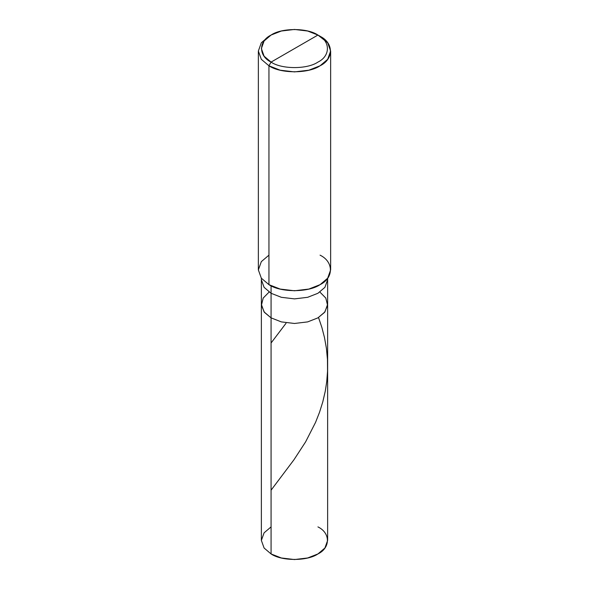 <?xml version="1.0" encoding="UTF-8"?>
<svg xmlns="http://www.w3.org/2000/svg" width="589" height="589" viewBox="0 0 589 589"><rect width="100%" height="100%" fill="white"/><g stroke="black" fill="none" stroke-linecap="round" stroke-linejoin="round"><path stroke-width="0.88" d="M327.631 278.251L327.631 279.746L324.907 287.344L317.927 293.278L307.657 297.305L294.5 298.881L281.343 297.305L271.073 293.278L271.073 317.869L264.093 311.942L261.369 304.344L264.093 311.942L271.073 317.869L281.343 321.896L294.5 323.471L307.657 321.896L317.927 317.869L324.583 312.361L327.587 305.301L325.783 298.041L319.879 292.048L325.783 298.041L327.587 305.301L324.583 312.361L317.927 317.869L307.657 321.896L294.5 323.471L281.343 321.896L271.073 317.869L271.073 293.278L281.343 297.305L294.5 298.881L307.657 297.305L317.927 293.278L324.907 287.344L327.631 279.746L327.631 540.422L324.907 548.02L317.927 553.947L307.657 557.974L294.5 559.55L281.343 557.974L271.073 553.947L271.073 317.869L264.417 312.361L261.413 305.301L263.217 298.041L269.121 292.048L263.217 298.041L261.413 305.301L264.417 312.361L271.073 317.869L281.343 321.896L294.5 323.471L307.657 321.896L317.927 317.869L324.907 311.942L327.631 304.344L324.907 311.942L317.927 317.869L307.657 321.896L294.5 323.471L281.343 321.896L271.073 317.869L271.073 553.947C281.616 561.243 307.384 561.243 317.927 553.947C330.569 547.858 330.569 532.986 317.927 526.897M271.073 526.897L264.093 532.824L261.369 540.422L264.093 548.02L271.073 553.947L264.093 548.02L261.369 540.422L261.369 279.746L264.093 287.344L271.073 293.278L271.073 285.805L271.073 293.278L264.093 287.344L261.369 279.746L261.369 278.251M271.073 62.103C258.431 56.014 258.431 41.142 271.073 35.053C281.616 27.757 307.384 27.757 317.927 35.053L271.073 62.103C281.616 69.399 307.384 69.399 317.927 62.103C330.569 56.014 330.569 41.142 317.927 35.053L320.055 36.282C333.845 42.923 333.845 59.15 320.055 65.791C308.555 73.75 280.445 73.75 268.945 65.791L280.143 70.187L294.5 71.902L308.857 70.187L320.055 65.791L327.668 59.327L330.643 51.037L327.668 42.747L317.927 35.053C330.569 41.142 330.569 56.014 317.927 62.103C307.384 69.399 281.616 69.399 271.073 62.103L317.927 35.053L307.657 31.026L294.5 29.45L281.343 31.026L271.073 35.053L264.093 40.98L261.369 48.578L264.093 56.176L271.073 62.103L268.945 65.791L271.073 62.103M330.643 51.037L330.643 269.909L327.668 278.199L320.055 284.664L308.857 289.059L294.5 290.782L280.143 289.059L268.945 284.664C280.445 292.63 308.555 292.63 320.055 284.664C333.845 278.03 333.845 261.796 320.055 255.155M268.945 255.155L261.332 261.626L258.357 269.909L261.332 278.199L268.945 284.664L268.945 65.791L268.945 284.664L261.332 278.199L258.357 269.909L258.357 51.037L261.332 59.327L268.945 65.791L261.332 59.327L258.357 51.037L261.332 42.747L268.945 36.282L261.332 42.747L258.357 51.037M271.073 490.195L293.999 459.707L305.603 441.883L315.542 422.401L319.525 412.293L322.801 401.831L325.283 391.096L326.748 381.525L327.543 371.18L327.455 359.408L326.416 348.386L324.48 337.512L321.896 327.521L318.524 317.515M271.073 342.997L285.996 323.317M320.055 36.282L317.927 35.053M268.945 36.282L271.073 35.053"/></g></svg>
